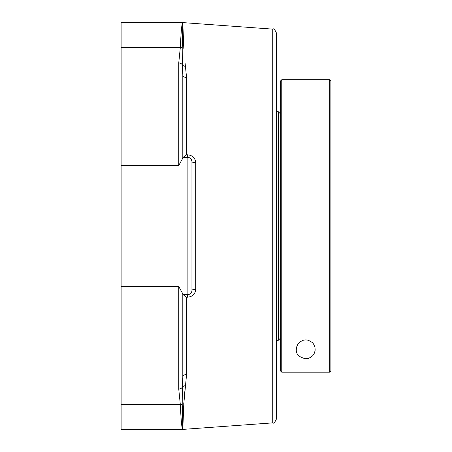 <?xml version="1.0" encoding="UTF-8"?>
<svg xmlns="http://www.w3.org/2000/svg" width="452" height="452" viewBox="0 0 452 452"><rect width="100%" height="100%" fill="white"/><g stroke="black" fill="none" stroke-linecap="round" stroke-linejoin="round"><path stroke-width="0.68" d="M276.505 418.829L276.505 33.171C274.827 29.504 273.573 28.154 272.737 29.12L182.953 22.611L121.102 22.6L121.102 429.4L182.953 429.389L272.737 422.88C273.573 423.846 274.827 422.496 276.505 418.829M182.512 22.916L182.512 22.916C181.715 24.696 180.992 32.855 180.337 47.387C180.992 32.855 181.715 24.696 182.512 22.916A4.062 4.057 -154.6 0 1 182.806 22.928L183.794 48.194L182.806 22.928L182.212 47.81L182.303 64.8L182.806 74.67A4.062 2.966 0 0 0 186.574 77.625L185.094 63.048M191.416 159.488L191.947 161.5A4.062 1.271 180 0 0 195.716 162.765C195.332 158.03 192.625 155.375 187.591 154.799L186.574 154.793L182.958 157.437M186.574 374.375A4.062 2.966 180 0 0 182.806 377.33L182.303 387.2L182.212 404.19L182.806 429.072L183.794 403.805L186.574 374.375L186.574 297.207L187.591 297.201C192.608 296.642 195.32 293.981 195.716 289.235L195.716 162.765M185.077 389.104L184.1 398.274M182.512 429.084L182.512 429.084C181.715 427.304 180.992 419.145 180.337 404.613C180.992 419.145 181.715 427.304 182.512 429.084A4.062 4.057 -25.4 0 0 182.806 429.072M186.574 297.207L182.958 294.563M182.806 157.437L187.885 157.437A4.062 0.311 90 0 1 187.591 154.799M189.981 293.981L187.885 294.563A4.062 4.062 0 0 0 191.947 290.5L191.947 161.5A4.062 4.062 0 0 0 187.885 157.437L189.947 158.002M182.806 294.563L187.885 294.563A4.062 4.062 0 0 0 191.947 290.5A4.062 1.271 180 0 1 195.716 289.235M191.947 290.5L191.868 291.291M191.868 291.303L191.428 292.484M191.947 161.5A4.062 4.062 0 0 0 187.885 157.437L187.885 294.563A4.062 0.311 -90 0 0 187.591 297.201M182.806 377.33L182.806 293.845L178.743 286.478L178.743 389.059A4.062 3.582 0 0 0 182.303 387.2A4.062 3.158 9.1 0 1 185.569 385.742M191.947 255.708L191.947 196.292M185.569 66.258A4.062 3.158 170.9 0 1 182.303 64.8A4.062 3.582 180 0 0 178.743 62.941L178.743 165.522L182.806 158.155L182.806 74.67M183.794 48.194A4.062 3.554 -1.3 0 1 182.212 47.81A4.062 3.582 -177.4 0 0 180.337 47.387L178.743 62.941M178.743 389.059L180.337 404.613A4.062 3.582 -2.6 0 0 182.212 404.19A4.062 3.554 -178.7 0 1 183.794 403.805M281.765 79.733L280.619 80.88L280.619 371.052L281.765 372.194L281.765 79.733L329.757 79.733L329.757 372.194L330.898 371.052L330.898 80.88L329.757 79.733M281.765 372.194L329.757 372.194M305.761 358.786C299.004 357.255 295.857 354.102 296.314 349.339L296.574 347.125L297.981 343.978L299.981 341.865L303.156 340.26L305.761 339.893L308.366 340.26L312.304 342.526L313.541 343.978L314.942 347.125L315.18 350.102L314.485 352.961L312.863 355.571L310.999 357.204L308.191 358.47L305.761 358.786M280.619 114.017L278.336 111.729L276.505 111.729M278.336 111.729L278.336 340.271L280.619 337.983M272.737 29.12L272.737 422.88M186.574 154.793L186.574 77.625M121.102 47.387L180.337 47.387M121.102 165.522L178.743 165.522M121.102 286.478L178.743 286.478M121.102 404.613L180.337 404.613M276.505 340.271L278.336 340.271"/></g></svg>
